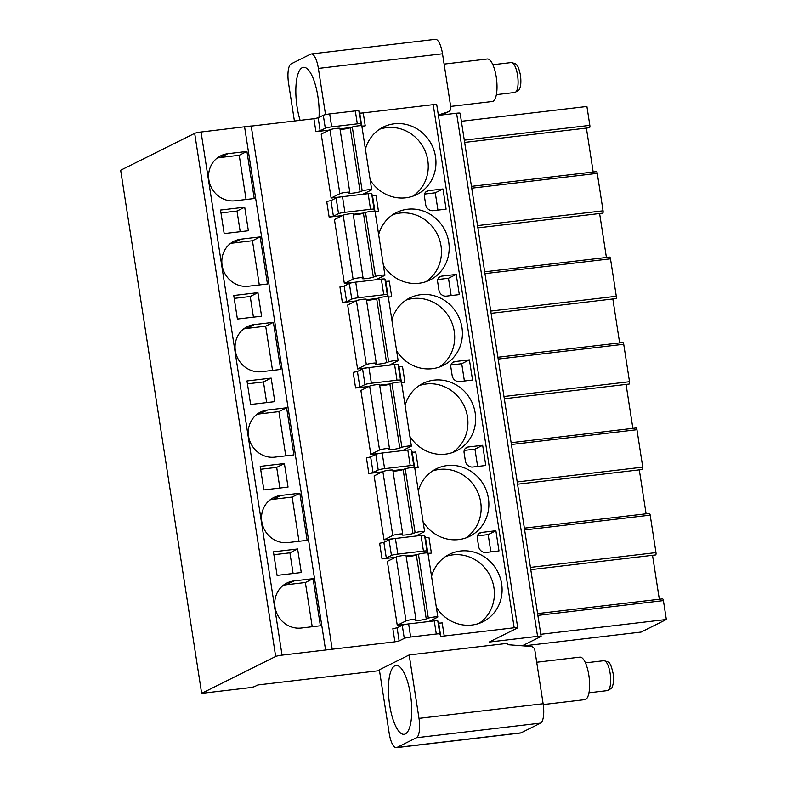 <?xml version="1.0" encoding="UTF-8"?>
<svg xmlns="http://www.w3.org/2000/svg" width="787" height="787" viewBox="0 0 787 787"><rect width="100%" height="100%" fill="white"/><g stroke="black" fill="none" stroke-linecap="round" stroke-linejoin="round"><path stroke-width="1.18" d="M522.302 645.793L540.866 636.545A5.135 0.551 171.2 0 0 541.102 636.329A5.135 0.551 171.2 0 0 537.57 636.349L489.209 642.044L517.482 627.957A5.135 0.551 171.2 0 0 517.718 627.751A5.135 0.551 171.2 0 0 514.186 627.76L444.222 636.014A5.135 0.551 -8.8 0 1 440.69 636.044L439.825 633.978A5.135 0.551 171.2 0 0 436.293 634.007L410.657 637.037A5.135 0.551 171.2 0 0 404.282 638.375L399.147 640.933L394.887 641.828L282.041 655.128A5.135 0.551 171.2 0 0 275.666 656.466L201.649 693.347L248.397 687.838A5.135 0.551 171.2 0 0 254.772 686.5L257.861 684.956L379.491 670.622M521.063 732.835L540.59 723.105A17.117 5.44 83.3 0 0 543.128 703.726L534.845 650.19A4.279 4.033 63.5 0 0 530.91 646.442L507.723 644.701L507.517 643.353L409.181 654.941L418.999 718.354A17.117 5.44 -96.7 0 1 416.461 737.734L396.923 747.473L521.063 732.835A17.117 5.44 83.3 0 1 520.463 733.022L396.323 747.65A17.117 5.44 -96.7 0 0 396.923 747.473M396.323 747.65A17.117 5.44 -96.7 0 1 389.181 733.209L379.364 669.796L409.181 654.941M438.349 115.01L448.147 111.843A4.279 4.033 63.5 0 0 450.803 107.317L442.51 53.791A17.117 5.44 83.3 0 0 435.368 39.35L311.239 53.978A17.117 5.44 -96.7 0 0 310.639 54.165L291.101 63.895A17.117 5.44 -96.7 0 0 288.563 83.274L294.407 121.011M537.59 613.594L662.556 598.868A2.056 0.649 83.3 0 1 663.411 600.599L666.333 619.497L641.12 632.059L523.67 645.901M659.329 599.251L652.521 555.307M530.438 567.397L655.974 552.602A2.056 0.649 83.3 0 1 655.601 554.953A2.056 0.649 83.3 0 1 655.453 554.914M655.974 552.602L650.18 515.151A2.056 0.649 83.3 0 0 649.324 513.419L524.358 528.156M646.097 513.803L639.3 469.869M517.207 481.949L642.753 467.153A2.056 0.649 83.3 0 1 642.379 469.505A2.056 0.649 83.3 0 1 642.231 469.465M642.753 467.153L636.958 429.712A2.056 0.649 83.3 0 0 636.093 427.98L511.127 442.707M632.866 428.354L626.068 384.42M503.975 396.51L629.521 381.705A2.056 0.649 83.3 0 1 629.147 384.056A2.056 0.649 83.3 0 1 629 384.026M629.521 381.705L623.727 344.263A2.056 0.649 83.3 0 0 622.871 342.532L497.905 357.259M619.644 342.906L612.837 298.971M490.754 311.062L616.3 296.266A2.056 0.649 83.3 0 1 615.916 298.607A2.056 0.649 83.3 0 1 615.768 298.578M616.3 296.266L610.496 258.815A2.056 0.649 83.3 0 0 609.64 257.083L484.674 271.81M606.413 257.467L599.615 213.523M477.522 225.613L603.068 210.818A2.056 0.649 83.3 0 1 602.694 213.159A2.056 0.649 83.3 0 1 602.547 213.129M603.068 210.818L597.274 173.366A2.056 0.649 83.3 0 0 596.418 171.635L471.452 186.362M593.182 172.019L586.384 128.074M464.3 140.165L589.837 125.369A2.056 0.649 83.3 0 1 589.463 127.72A2.056 0.649 83.3 0 1 589.315 127.681M589.837 125.369L586.915 106.481L461.369 121.277M666.333 619.497L540.787 634.292M405.354 733.937A34.667 11.018 -96.7 0 0 410.775 696.633A34.667 11.018 -96.7 0 0 396.018 665.448A34.667 11.018 -96.7 0 0 394.808 665.822A34.667 11.018 -96.7 0 0 389.388 703.125A34.667 11.018 -96.7 0 0 404.134 734.31A34.667 11.018 -96.7 0 0 405.354 733.937M325.533 114.617L318.381 68.42A17.117 5.44 -96.7 0 0 311.239 53.978M300.122 120.342A34.667 11.018 83.3 0 1 302.208 67.692A34.667 11.018 83.3 0 1 303.428 67.328A34.667 11.018 83.3 0 1 319.02 117.401M541.102 636.329L460.129 113.22A5.135 0.551 171.2 0 0 456.588 113.239L537.57 636.349M438.398 115.384L456.588 113.239M517.718 627.751L436.736 104.641A5.135 0.551 171.2 0 0 433.204 104.651L363.24 112.905A5.135 0.551 -8.8 0 1 359.708 112.934L358.842 110.869A5.135 0.551 171.2 0 0 355.311 110.908L329.684 113.928A5.135 0.551 171.2 0 0 323.3 115.266L318.164 117.824L313.905 118.719L251.22 126.107M332.173 649.088L251.201 125.989L201.059 132.019A5.135 0.551 171.2 0 0 194.684 133.357L120.667 170.238L201.649 693.347M361.823 125.959A5.135 0.551 171.2 0 0 365.247 125.851L361.863 126.254M350.874 127.543L339.974 128.832M329.32 130.091L315.912 131.665L320.161 130.78L318.164 117.824M427.961 553.192A5.135 0.551 171.2 0 0 431.384 553.084L428.01 553.487M417.012 554.776L406.112 556.065M395.458 557.324L382.049 558.898L386.309 558.013L383.879 542.371L379.629 543.256L382.049 558.898M414.729 467.744A5.135 0.551 171.2 0 0 418.153 467.635L414.779 468.039M403.78 469.337L392.89 470.616M382.236 471.875L368.828 473.459L373.077 472.564L370.657 456.922L366.408 457.808L368.828 473.459M401.508 382.305A5.135 0.551 171.2 0 0 404.931 382.197L401.547 382.59M390.559 383.889L379.659 385.168M369.005 386.427L355.596 388.011L359.846 387.115L357.426 371.474L353.176 372.369L355.596 388.011M388.276 296.856A5.135 0.551 171.2 0 0 391.7 296.748L388.325 297.142M377.327 298.44L366.427 299.729M355.773 300.978L342.375 302.562L346.624 301.667L344.204 286.025L339.945 286.921L342.375 302.562M375.045 211.408A5.135 0.551 171.2 0 0 378.468 211.3L375.094 211.703M364.096 212.992L353.206 214.28M342.552 215.53L329.143 217.114L333.393 216.218L330.973 200.577L326.723 201.472L329.143 217.114M436.332 607.269A37.668 35.484 63.5 0 0 471.905 625.035A37.668 35.484 63.5 0 0 482.972 621.75A37.668 35.484 63.5 0 0 500.237 577.894A37.668 35.484 63.5 0 0 460.444 551.028A37.668 35.484 63.5 0 0 449.377 554.323A37.668 35.484 63.5 0 0 431.551 576.399M423.101 521.82A37.668 35.484 63.5 0 0 458.673 539.597A37.668 35.484 63.5 0 0 469.75 536.301A37.668 35.484 63.5 0 0 487.015 492.455A37.668 35.484 63.5 0 0 447.223 465.579A37.668 35.484 63.5 0 0 436.155 468.875A37.668 35.484 63.5 0 0 418.33 490.96M409.879 436.372A37.668 35.484 63.5 0 0 445.452 454.148A37.668 35.484 63.5 0 0 456.519 450.853A37.668 35.484 63.5 0 0 473.784 407.007A37.668 35.484 63.5 0 0 433.991 380.141A37.668 35.484 63.5 0 0 422.924 383.436A37.668 35.484 63.5 0 0 405.098 405.512M396.648 350.923A37.668 35.484 63.5 0 0 432.22 368.7A37.668 35.484 63.5 0 0 443.288 365.404A37.668 35.484 63.5 0 0 460.562 321.558A37.668 35.484 63.5 0 0 420.77 294.692A37.668 35.484 63.5 0 0 409.693 297.988A37.668 35.484 63.5 0 0 391.867 320.063M383.417 265.485A37.668 35.484 63.5 0 0 418.999 283.251A37.668 35.484 63.5 0 0 430.066 279.956A37.668 35.484 63.5 0 0 447.331 236.11A37.668 35.484 63.5 0 0 407.538 209.244A37.668 35.484 63.5 0 0 396.471 212.539A37.668 35.484 63.5 0 0 378.645 234.615M370.195 180.036A37.668 35.484 63.5 0 0 405.767 197.803A37.668 35.484 63.5 0 0 416.835 194.517A37.668 35.484 63.5 0 0 434.099 150.661A37.668 35.484 63.5 0 0 394.307 123.795A37.668 35.484 63.5 0 0 383.239 127.091A37.668 35.484 63.5 0 0 365.414 149.166M477.325 538.082L478.624 546.493A6.847 6.453 63.5 0 0 486.11 552.454L499.007 550.939L495.889 530.753L481.378 532.465A5.135 4.84 63.5 0 0 477.325 538.082M464.094 452.633L465.392 461.044A6.847 6.453 63.5 0 0 472.889 467.016L485.786 465.491L482.657 445.304L468.147 447.016A5.135 4.84 63.5 0 0 464.094 452.633M450.862 367.185L452.171 375.596A6.847 6.453 63.5 0 0 459.657 381.567L472.554 380.042L469.426 359.866L454.925 361.567A5.135 4.84 63.5 0 0 450.862 367.185M437.641 281.736L438.939 290.147A6.847 6.453 63.5 0 0 446.426 296.119L459.323 294.604L456.204 274.417L441.694 276.129A5.135 4.84 63.5 0 0 437.641 281.736M424.409 196.297L425.708 204.709A6.847 6.453 63.5 0 0 433.204 210.67L446.101 209.155L442.973 188.969L428.462 190.68A5.135 4.84 63.5 0 0 424.409 196.297M428.905 621.523L437.592 617.195A5.135 0.551 171.2 0 0 437.838 616.978A5.135 0.551 171.2 0 0 434.011 617.028A5.135 0.551 171.2 0 0 428.335 618.169L426.249 618.936A5.952 0.639 -8.8 0 1 419.687 620.284A5.952 0.639 -8.8 0 1 415.123 620.363A5.952 0.639 -8.8 0 1 415.182 620.245L415.88 619.635A5.115 0.551 171.2 0 0 415.939 619.526A5.115 0.551 171.2 0 0 411.503 619.664A5.115 0.551 171.2 0 0 405.994 620.913L396.107 556.999L387.361 561.357L397.248 625.272L407.282 624.091M415.674 536.075L424.37 531.746A5.135 0.551 171.2 0 0 424.606 531.53A5.135 0.551 171.2 0 0 420.779 531.579A5.135 0.551 171.2 0 0 415.113 532.72L413.018 533.497A5.952 0.639 -8.8 0 1 406.456 534.835A5.952 0.639 -8.8 0 1 401.891 534.914A5.952 0.639 -8.8 0 1 401.96 534.796L402.659 534.186A5.115 0.551 171.2 0 0 402.708 534.088A5.115 0.551 171.2 0 0 398.271 534.216A5.115 0.551 171.2 0 0 392.772 535.475L382.875 471.551L374.13 475.909L384.026 539.833L394.051 538.642M402.452 450.626L411.139 446.298A5.135 0.551 171.2 0 0 411.375 446.081A5.135 0.551 171.2 0 0 407.558 446.14A5.135 0.551 171.2 0 0 401.882 447.272L399.796 448.049A5.952 0.639 -8.8 0 1 393.234 449.397A5.952 0.639 -8.8 0 1 388.66 449.475A5.952 0.639 -8.8 0 1 388.729 449.347L389.427 448.738A5.115 0.551 171.2 0 0 389.486 448.639A5.115 0.551 171.2 0 0 385.04 448.777A5.115 0.551 171.2 0 0 379.541 450.026L369.644 386.112L360.899 390.47L370.795 454.384L380.829 453.204M389.221 365.188L397.907 360.849A5.135 0.551 171.2 0 0 398.153 360.643A5.135 0.551 171.2 0 0 394.326 360.692A5.135 0.551 171.2 0 0 388.66 361.823L386.565 362.6A5.952 0.639 -8.8 0 1 380.003 363.948A5.952 0.639 -8.8 0 1 375.438 364.027A5.952 0.639 -8.8 0 1 375.497 363.909L376.196 363.289A5.115 0.551 171.2 0 0 376.255 363.191A5.115 0.551 171.2 0 0 371.818 363.328A5.115 0.551 171.2 0 0 366.319 364.578L356.422 300.664L347.677 305.022L357.573 368.936L367.598 367.755M375.989 279.739L384.686 275.411A5.135 0.551 171.2 0 0 384.922 275.194A5.135 0.551 171.2 0 0 381.095 275.243A5.135 0.551 171.2 0 0 375.429 276.375L373.343 277.152A5.952 0.639 -8.8 0 1 366.772 278.5A5.952 0.639 -8.8 0 1 362.207 278.578A5.952 0.639 -8.8 0 1 362.276 278.46L362.974 277.85A5.115 0.551 171.2 0 0 363.033 277.742A5.115 0.551 171.2 0 0 358.587 277.88A5.115 0.551 171.2 0 0 353.088 279.129L343.191 215.215L334.445 219.573L344.342 283.487L354.366 282.307M362.768 194.291L371.454 189.962A5.135 0.551 171.2 0 0 371.7 189.746A5.135 0.551 171.2 0 0 367.873 189.795A5.135 0.551 171.2 0 0 362.197 190.936L360.112 191.713A5.952 0.639 -8.8 0 1 353.55 193.051A5.952 0.639 -8.8 0 1 348.975 193.13A5.952 0.639 -8.8 0 1 349.044 193.012L349.743 192.402A5.115 0.551 171.2 0 0 349.802 192.294A5.115 0.551 171.2 0 0 345.365 192.431A5.115 0.551 171.2 0 0 339.856 193.681L329.96 129.766L321.214 134.124L331.111 198.039L341.145 196.858M394.887 641.828L392.861 628.705L397.11 627.81L402.255 625.252A5.135 0.551 171.2 0 1 408.63 623.914L434.267 620.894A5.135 0.551 171.2 0 1 437.788 620.864L438.664 622.92A5.135 0.551 171.2 0 0 442.186 622.891L444.222 636.014M427.833 552.976L425.433 537.472A5.135 0.551 171.2 0 0 428.964 537.442L431.384 553.084M414.601 467.527L412.201 452.033A5.135 0.551 171.2 0 0 415.733 451.994L418.153 467.635M401.38 382.079L398.979 366.585A5.135 0.551 171.2 0 0 402.511 366.555L404.931 382.197M388.148 296.63L385.748 281.136A5.135 0.551 171.2 0 0 389.28 281.107L391.7 296.748M374.917 211.182L372.517 195.688A5.135 0.551 171.2 0 0 376.048 195.658L378.468 211.3M425.433 537.472L424.567 535.416A5.135 0.551 171.2 0 0 421.035 535.445L395.399 538.465A5.135 0.551 171.2 0 0 389.024 539.803L383.879 542.371M427.784 552.956L426.987 551.057A5.135 0.551 171.2 0 0 423.455 551.087L397.828 554.107A5.135 0.551 171.2 0 0 391.444 555.445L386.309 558.013M412.201 452.033L411.335 449.967A5.135 0.551 171.2 0 0 407.804 449.997L382.177 453.017A5.135 0.551 171.2 0 0 375.793 454.355L370.657 456.922M414.562 467.508L413.755 465.609A5.135 0.551 171.2 0 0 410.224 465.638L384.597 468.659A5.135 0.551 171.2 0 0 378.222 469.996L373.077 472.564M398.979 366.585L398.104 364.519A5.135 0.551 171.2 0 0 394.582 364.548L368.946 367.578A5.135 0.551 171.2 0 0 362.571 368.916L357.426 371.474M401.331 382.059L400.534 380.16A5.135 0.551 171.2 0 0 397.002 380.2L371.366 383.22A5.135 0.551 171.2 0 0 364.991 384.558L359.846 387.115M385.748 281.136L384.882 279.07A5.135 0.551 171.2 0 0 381.351 279.11L355.714 282.13A5.135 0.551 171.2 0 0 349.339 283.468L344.204 286.025M388.099 296.62L387.302 294.712A5.135 0.551 171.2 0 0 383.771 294.751L358.144 297.771A5.135 0.551 171.2 0 0 351.759 299.109L346.624 301.667M372.517 195.688L371.651 193.632A5.135 0.551 171.2 0 0 368.119 193.661L342.493 196.681A5.135 0.551 171.2 0 0 336.108 198.019L330.973 200.577M374.878 211.172L374.071 209.273A5.135 0.551 171.2 0 0 370.549 209.303L344.913 212.323A5.135 0.551 171.2 0 0 338.538 213.661L333.393 216.218M361.646 125.723L360.849 123.825A5.135 0.551 171.2 0 0 357.318 123.854L331.681 126.874A5.135 0.551 171.2 0 0 325.306 128.212L320.161 130.78M325.572 649.993L244.59 126.884M293.945 580.934A23.964 22.577 63.5 0 0 286.901 583.029A23.964 22.577 63.5 0 0 275.912 610.928A23.964 22.577 63.5 0 0 301.244 628.026L320.368 625.773L313.078 578.681L293.945 580.934L286.242 584.771A23.964 22.577 63.5 0 0 283.251 585.341M280.723 495.485A23.964 22.577 63.5 0 0 273.679 497.581A23.964 22.577 63.5 0 0 262.691 525.49A23.964 22.577 63.5 0 0 288.012 542.587L307.137 540.325L299.847 493.233L280.723 495.485L273.01 499.332A23.964 22.577 63.5 0 0 270.02 499.893M267.491 410.037A23.964 22.577 63.5 0 0 260.448 412.132A23.964 22.577 63.5 0 0 249.459 440.041A23.964 22.577 63.5 0 0 274.781 457.139L293.905 454.886L286.616 407.784L267.491 410.037L259.779 413.883A23.964 22.577 63.5 0 0 256.788 414.454M254.27 324.588A23.964 22.577 63.5 0 0 247.226 326.694A23.964 22.577 63.5 0 0 236.238 354.593A23.964 22.577 63.5 0 0 261.559 371.69L280.684 369.437L273.394 322.336L254.27 324.588L246.557 328.435A23.964 22.577 63.5 0 0 243.567 329.005M241.038 239.15A23.964 22.577 63.5 0 0 233.995 241.245A23.964 22.577 63.5 0 0 223.006 269.144A23.964 22.577 63.5 0 0 248.328 286.242L267.452 283.989L260.163 236.897L241.038 239.15L233.326 242.986A23.964 22.577 63.5 0 0 230.335 243.557M227.807 153.701A23.964 22.577 63.5 0 0 220.763 155.796A23.964 22.577 63.5 0 0 209.775 183.696A23.964 22.577 63.5 0 0 235.097 200.793L254.231 198.54L246.931 151.448L227.807 153.701L220.104 157.538A23.964 22.577 63.5 0 0 217.104 158.108M273.443 551.835L277.083 575.386L301.264 572.533L297.624 548.982L273.443 551.835M260.212 466.386L263.861 489.937L288.042 487.084L284.392 463.543L260.212 466.386M246.98 380.947L250.63 404.488L274.811 401.645L271.171 378.094L246.98 380.947M233.759 295.499L237.399 319.04L261.579 316.197L257.939 292.646L233.759 295.499M220.527 210.05L224.177 233.601L248.358 230.748L244.708 207.197L220.527 210.05M313.078 578.681L305.366 582.518L286.242 584.771M312.213 626.737L305.366 582.518M478.998 623.422A37.668 35.484 63.5 0 0 491.777 579.576A37.668 35.484 63.5 0 0 452.741 554.874A37.668 35.484 63.5 0 0 445.649 556.498M299.847 493.233L292.134 497.069L273.01 499.332M298.981 541.289L292.134 497.069M465.766 537.974A37.668 35.484 63.5 0 0 478.545 494.138A37.668 35.484 63.5 0 0 439.51 469.426A37.668 35.484 63.5 0 0 432.417 471.049M286.616 407.784L278.913 411.631L259.779 413.883M285.75 455.84L278.913 411.631M452.535 452.525A37.668 35.484 63.5 0 0 465.314 408.689A37.668 35.484 63.5 0 0 426.279 383.977A37.668 35.484 63.5 0 0 419.196 385.6M273.394 322.336L265.681 326.182L246.557 328.435M272.528 370.392L265.681 326.182M439.313 367.076A37.668 35.484 63.5 0 0 452.092 323.241A37.668 35.484 63.5 0 0 413.057 298.529A37.668 35.484 63.5 0 0 405.964 300.152M260.163 236.897L252.45 240.733L233.326 242.986M259.297 284.953L252.45 240.733M426.082 281.628A37.668 35.484 63.5 0 0 438.861 237.792A37.668 35.484 63.5 0 0 399.826 213.09A37.668 35.484 63.5 0 0 392.743 214.713M246.931 151.448L239.228 155.285L220.104 157.538M246.065 199.505L239.228 155.285M412.86 196.189A37.668 35.484 63.5 0 0 425.639 152.344A37.668 35.484 63.5 0 0 386.604 127.642A37.668 35.484 63.5 0 0 379.511 129.265M297.624 548.982L289.911 552.828L273.886 554.717M293.108 573.497L289.911 552.828M490.852 551.903L488.176 534.599L477.453 535.858M495.889 530.753L488.176 534.599M284.392 463.543L276.68 467.38L260.654 469.268M279.887 488.048L276.68 467.38M477.63 466.455L474.945 449.151L464.222 450.41M482.657 445.304L474.945 449.151M271.171 378.094L263.458 381.931L247.433 383.82M266.655 402.6L263.458 381.931M464.399 381.006L461.723 363.702L451 364.971M469.426 359.866L461.723 363.702M257.939 292.646L250.227 296.492L234.201 298.381M253.424 317.151L250.227 296.492M451.167 295.558L448.492 278.254L437.769 279.523M456.204 274.417L448.492 278.254M244.708 207.197L236.995 211.044L220.97 212.933M240.202 231.712L236.995 211.044M437.946 210.109L435.26 192.805L424.547 194.074M442.973 188.969L435.26 192.805M405.994 620.913L397.248 625.272M437.838 616.978L427.941 553.064A5.135 0.551 171.2 0 0 424.114 553.113A5.135 0.551 171.2 0 0 418.448 554.245L416.353 555.022A5.952 0.639 -8.8 0 1 406.2 556.645M405.994 555.72A5.115 0.551 171.2 0 0 406.043 555.612A5.115 0.551 171.2 0 0 401.606 555.75A5.115 0.551 171.2 0 0 396.107 556.999M428.335 618.169L418.448 554.245M392.772 535.475L384.026 539.833M424.606 531.53L414.71 467.616A5.135 0.551 171.2 0 0 410.883 467.665A5.135 0.551 171.2 0 0 405.216 468.806L403.131 469.573A5.952 0.639 -8.8 0 1 392.979 471.197M392.762 470.272A5.115 0.551 171.2 0 0 392.821 470.164A5.115 0.551 171.2 0 0 388.375 470.301A5.115 0.551 171.2 0 0 382.875 471.551M415.113 532.72L405.216 468.806M379.541 450.026L370.795 454.384M411.375 446.081L401.488 382.167A5.135 0.551 171.2 0 0 397.661 382.216A5.135 0.551 171.2 0 0 391.985 383.358L389.899 384.135A5.952 0.639 -8.8 0 1 379.747 385.748M379.531 384.823A5.115 0.551 171.2 0 0 379.59 384.725A5.115 0.551 171.2 0 0 375.153 384.853A5.115 0.551 171.2 0 0 369.644 386.112M401.882 447.272L391.985 383.358M366.319 364.578L357.573 368.936M398.153 360.643L388.257 296.719A5.135 0.551 171.2 0 0 384.43 296.778A5.135 0.551 171.2 0 0 378.763 297.909L376.668 298.686A5.952 0.639 -8.8 0 1 366.526 300.309M366.309 299.375A5.115 0.551 171.2 0 0 366.358 299.276A5.115 0.551 171.2 0 0 361.922 299.414A5.115 0.551 171.2 0 0 356.422 300.664M388.66 361.823L378.763 297.909M353.088 279.129L344.342 283.487M384.922 275.194L375.025 211.27A5.135 0.551 171.2 0 0 371.198 211.329A5.135 0.551 171.2 0 0 365.532 212.46L363.446 213.238A5.952 0.639 -8.8 0 1 353.294 214.861M353.078 213.926A5.115 0.551 171.2 0 0 353.137 213.828A5.115 0.551 171.2 0 0 348.69 213.966A5.115 0.551 171.2 0 0 343.191 215.215M375.429 276.375L365.532 212.46M339.856 193.681L331.111 198.039M371.7 189.746L361.804 125.831A5.135 0.551 171.2 0 0 357.977 125.881A5.135 0.551 171.2 0 0 352.301 127.012L350.215 127.789A5.952 0.639 -8.8 0 1 340.063 129.412M339.846 128.488A5.115 0.551 171.2 0 0 339.905 128.379A5.115 0.551 171.2 0 0 335.469 128.517A5.115 0.551 171.2 0 0 329.96 129.766M362.197 190.936L352.301 127.012M536.704 662.231L579.901 657.135A21.397 6.798 -96.7 0 1 588.833 675.187A21.397 6.798 83.3 0 1 584.918 699.643L543.246 704.552M450.666 106.422L492.318 101.513A21.397 6.798 83.3 0 0 496.243 77.057A21.397 6.798 -96.7 0 0 487.31 59.005L444.104 64.101M543.128 703.726L418.999 718.354M537.865 615.404L663.411 600.599M524.634 529.956L650.18 515.151M511.412 444.507L636.958 429.712M498.181 359.059L623.727 344.263M484.959 273.61L610.496 258.815M471.728 188.172L597.274 173.366M540.59 723.105L416.461 737.734M448.147 111.843L441.861 114.981M318.381 68.42L442.51 53.791M514.186 627.76L433.204 104.651M315.912 131.665L313.905 118.719M365.247 125.851L363.24 112.905M399.147 640.933L397.11 627.81M440.69 636.044L438.664 622.92M361.695 125.743L359.708 112.934M439.825 633.978L437.788 620.864M426.987 551.057L424.567 535.416M413.755 465.609L411.335 449.967M400.534 380.16L398.104 364.519M387.302 294.712L384.882 279.07M374.071 209.273L371.651 193.632M360.849 123.825L358.842 110.869M436.293 634.007L434.267 620.894M423.455 551.087L421.035 535.445M410.224 465.638L407.804 449.997M397.002 380.2L394.582 364.548M383.771 294.751L381.351 279.11M370.549 209.303L368.119 193.661M357.318 123.854L355.311 110.908M410.657 637.037L408.63 623.914M397.828 554.107L395.399 538.465M384.597 468.659L382.177 453.017M371.366 383.22L368.946 367.578M358.144 297.771L355.714 282.13M344.913 212.323L342.493 196.681M331.681 126.874L329.684 113.928M404.282 638.375L402.255 625.252M391.444 555.445L389.024 539.803M378.222 469.996L375.793 454.355M364.991 384.558L362.571 368.916M351.759 299.109L349.339 283.468M338.538 213.661L336.108 198.019M325.306 128.212L323.3 115.266M282.041 655.128L201.059 132.019M275.666 656.466L194.684 133.357M481.378 532.465L478.604 533.852M468.147 447.016L465.373 448.403M454.925 361.567L452.141 362.955M441.694 276.129L438.92 277.506M428.462 190.68L425.688 192.058M426.249 618.936L416.353 555.022M413.018 533.497L403.131 469.573M399.796 448.049L389.899 384.135M386.565 362.6L376.668 298.686M373.343 277.152L363.446 213.238M360.112 191.713L350.215 127.789M610.141 673.397A15.061 4.791 83.3 0 1 607.387 690.612C611.017 688.773 612.601 687.523 612.158 686.854C613.486 684.365 613.791 679.87 613.093 673.387C611.597 666.963 610.358 663.589 609.374 663.234C609.65 662.487 607.81 661.631 603.855 660.687A15.061 4.791 -96.7 0 1 610.141 673.397M496.371 94.656L514.787 92.492A15.061 4.791 83.3 0 0 517.551 75.267A15.061 4.791 -96.7 0 0 511.265 62.567L492.849 64.731M530.782 569.66L655.601 554.953M517.561 484.212L642.379 469.505M504.329 398.763L629.147 384.056M491.098 313.324L615.916 298.607M477.876 227.876L602.694 213.159M464.645 142.427L589.463 127.72M448.679 111.626L441.989 114.961M406.043 555.612L415.939 619.526M392.821 470.164L402.708 534.088M379.59 384.725L389.486 448.639M366.358 299.276L376.255 363.191M353.137 213.828L363.033 277.742M339.905 128.379L349.802 192.294M588.971 692.786L607.387 690.612M585.439 662.861L603.855 660.687M514.787 92.492C518.417 90.653 520.01 89.393 519.558 88.724C520.886 86.236 521.201 81.75 520.492 75.257C518.997 68.843 517.757 65.459 516.774 65.114C517.059 64.357 515.219 63.511 511.265 62.567"/></g></svg>
